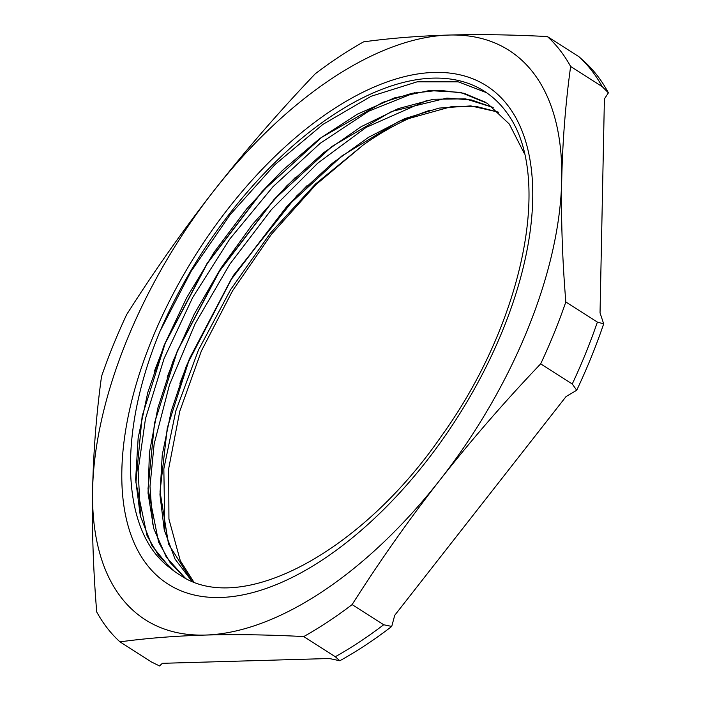 <?xml version="1.0" encoding="UTF-8"?>
<svg xmlns="http://www.w3.org/2000/svg" width="701" height="701" viewBox="0 0 701 701"><rect width="100%" height="100%" fill="white"/><g stroke="black" fill="none" stroke-linecap="round" stroke-linejoin="round"><path stroke-width="1.05" d="M193.739 581.918L180.271 560.642L168.932 519.117L168.704 468.505L179.771 411.259L201.38 350.973L232.574 290.757L271.427 234.274L315.941 184.643L363.512 144.756A290.065 151.127 122.6 0 1 429.818 110.311M170.194 568.003A281.495 146.667 -57.4 0 0 178.431 574.075A281.495 146.667 -57.4 0 0 180.183 575.162C240.846 616.889 361.357 552.37 441.376 436.162C522.683 323.45 553.01 178.08 508.444 115.008A290.065 151.127 -57.4 0 0 484.33 91.253A290.065 151.127 -57.4 0 0 432.85 78.135A290.065 151.127 -57.4 0 0 160.126 331.021C117.347 433.77 121.107 532.234 170.194 568.003L151.994 545.799L140.314 515.954L135.644 479.545L138.167 437.888L147.762 392.569L164.157 345.243L186.694 297.645L214.594 251.571L246.857 208.688L282.275 170.571L319.595 138.693L357.44 114.14L394.426 97.912L429.222 90.578L460.575 92.374L487.3 103.336L509.32 124.077L524.357 153.554M433.796 72.44A295.699 154.062 122.6 0 1 425.849 461.985A295.699 154.062 122.6 0 1 121.843 470.739A295.699 154.062 122.6 0 1 433.796 72.44M498.779 112.239L477.039 106.631L452.837 106.254L399.062 121.255L341.913 155.902L286.157 207.338L231.374 278.893L189.656 358.299L167.285 427.925L160.038 491.576L168.529 544.107L191.995 581.243M185.152 578.053L166.277 557.093L153.721 528.501L148.051 493.241L149.427 452.627L157.813 408.148L172.963 361.392L194.273 314.074L221.052 267.94L252.307 224.627L286.911 185.73L323.669 152.695L361.225 126.644L398.238 108.629L433.402 99.244L465.446 98.832L493.197 107.498L471.458 99.963L446.896 98.079L391.517 111.503L332.072 146.404L273.916 199.662L219.247 271.103L177.59 350.351L154.5 423.001L148.016 488.86L158.61 542.18L170.115 562.57L185.388 578.176M485.679 102.328L464.027 93.294L439.273 90.227L411.969 93.294L382.807 102.328L321.724 137.317L261.824 191.829L207.102 263.339L165.427 342.658L142.172 416.026L135.915 482.384L147.079 535.827L158.961 556.112L174.663 571.508M306.907 185.791L286.157 207.338M287.086 206.331L231.584 279.016L189.13 359.56M189.656 358.299L179.885 383.333M295.533 177.274L273.916 199.662M274.845 198.655L219.457 271.234L177.073 351.613M177.59 350.351L167.162 377.208M283.379 169.511L261.824 191.829M262.752 190.821L207.312 263.471L164.901 343.919M165.427 342.658L154.439 371.101M498.753 112.221L470.8 105.904L439.063 108.094L404.608 118.688L368.621 137.265L332.292 163.289L296.821 195.781L233.24 275.651L186.317 366.071L171.149 411.443L162.255 454.844L159.959 494.783L164.244 529.956L175.022 559.074L191.899 581.199M160.135 331.021L191.005 271.497L230.191 214.62L274.967 164.621L322.863 124.436L371.171 96.256L417.156 81.824L458.279 81.842L486.38 92.611M140.524 516.33L138.132 470.564L145.493 418.611L164.113 358.465L192.687 297.469L229.709 239.12L273.031 186.685L320.261 143.249L368.726 111.196L414.738 92.725M152.695 524.094L149.996 486.336L154.141 443.978L169.484 384.788L195.158 323.687L229.823 264.163L271.453 209.59L317.772 163.14L366.15 127.372L427.023 100.445M164.858 531.84L163.841 468.864L175.82 410.935L198.453 350.053L230.585 289.679L270.314 233.24L315.476 184.03L363.512 144.756M603.684 323.836A370.356 192.959 122.6 0 1 576.704 390.264A1884.349 1581.456 142.1 0 0 572.261 383.982A371.574 193.599 -57.4 0 0 597.392 322.092A1884.349 1044.569 56.5 0 0 603.684 323.836L600.038 312.883L604.402 98.937L608.398 92.847A1884.349 1044.569 56.5 0 0 602.194 86.617A371.574 193.599 -57.4 0 0 578.938 56.711A1884.349 536.887 22.1 0 1 581.094 58.647M391.728 626.44A370.356 192.959 122.6 0 1 339.792 660.763A1884.349 536.887 -157.9 0 0 335.306 656.723A371.574 193.599 -57.4 0 0 383.684 624.749A1884.349 1581.456 142.1 0 0 391.728 626.44L394.733 615.294L566.075 396.538L576.704 390.264M119.967 641.862C146.658 638.234 175.119 635.965 205.34 635.062A337.794 175.995 122.6 0 1 92.602 490.06A337.794 175.995 122.6 0 1 214.427 190.05C183.408 229.753 154.15 271.269 126.644 314.591A371.574 193.599 -57.4 0 0 101.522 376.481C96.423 413.432 93.443 451.295 92.602 490.06C91.866 528.887 93.233 569.519 96.712 611.955A371.574 193.599 -57.4 0 0 119.967 641.862L151.53 662.016A1884.349 536.887 -157.9 0 0 159.53 665.95L162.36 663.321L329.33 658.511L339.792 660.763M581.094 58.639L583.986 61.232A370.356 192.959 122.6 0 1 608.398 92.847M363.609 41.85A371.574 193.599 -57.4 0 0 315.222 73.824C279.147 111.678 245.543 150.417 214.427 190.05A337.794 175.995 122.6 0 1 448.982 35.05C418.751 35.953 390.299 38.222 363.609 41.85M547.376 36.557C512.107 34.717 479.309 34.209 448.982 35.05A337.794 175.995 122.6 0 1 561.72 180.052C562.561 141.287 565.532 103.433 570.632 66.472A371.574 193.599 -57.4 0 0 547.376 36.557L578.938 56.711M602.194 86.617L570.632 66.472M565.83 301.947C562.342 259.51 560.975 218.878 561.72 180.052A337.794 175.995 122.6 0 1 439.895 480.054C471.019 440.421 504.615 401.682 540.699 363.828A371.574 193.599 -57.4 0 0 565.83 301.947L597.392 322.092M335.306 656.723L303.743 636.569A371.574 193.599 -57.4 0 0 352.121 604.595C379.618 561.273 408.885 519.756 439.895 480.054A337.794 175.995 122.6 0 1 205.34 635.062C235.667 634.221 268.465 634.729 303.743 636.569M572.261 383.982L540.699 363.828M383.684 624.749L352.121 604.595"/></g></svg>
